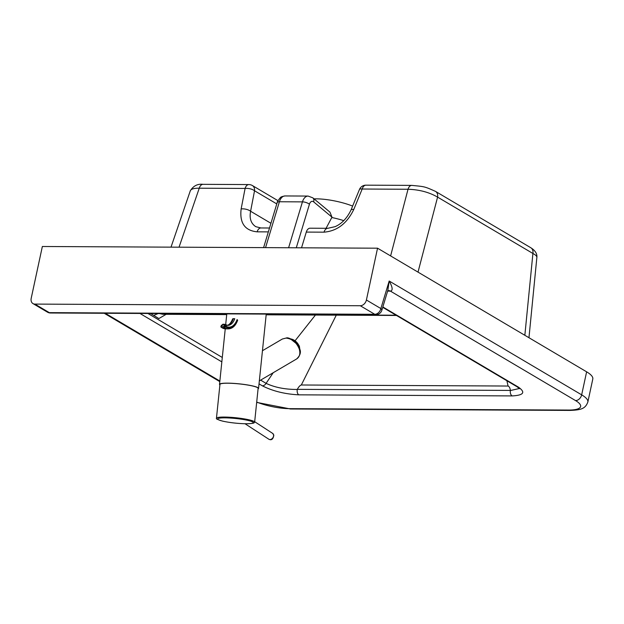 <?xml version="1.0" encoding="UTF-8"?>
<svg xmlns="http://www.w3.org/2000/svg" width="624" height="624" viewBox="0 0 624 624"><rect width="100%" height="100%" fill="white"/><g stroke="black" fill="none" stroke-linecap="round" stroke-linejoin="round"><path stroke-width="0.94" d="M327.904 228.306A6.981 4.181 90.3 0 0 327.779 228.306L310.058 228.212A6.981 4.181 90.3 0 0 306.29 232.081L301.54 247.806M296.291 247.783L309.434 204.227A5.234 3.136 -89.7 0 1 313.654 201.872L331.991 217.16L326.079 228.298M351.031 209.984A6.981 1.95 22.3 0 1 351.047 209.945A6.981 1.95 22.3 0 1 353.769 209.492L362.177 189.025A6.981 1.95 -157.7 0 0 359.455 189.485A6.981 6.981 0 0 1 365.945 185.164A6.981 4.181 90.3 0 0 362.177 189.025L408.018 189.259A6.981 4.181 -89.7 0 1 411.785 185.39A6.981 4.181 -89.7 0 1 411.871 185.398M390.616 255.918L408.018 189.259C419.328 189.626 429.187 192.247 437.588 197.114A6.981 5.273 -59.4 0 0 435.497 191.381A6.981 5.273 -59.4 0 0 435.38 191.311M418.018 272.119L437.588 197.114L532.912 253.477A6.981 5.273 -59.4 0 0 530.813 247.744C535.252 250.552 537.272 253.765 536.874 257.392L528.965 337.724M524.846 335.291L532.912 253.477C535.626 254.912 536.944 256.214 536.874 257.392M179.041 247.19L199.251 188.206A6.981 4.181 -89.7 0 1 203.018 184.337C197.636 183.69 193.409 185.827 190.328 190.749C191.069 188.994 194.048 188.144 199.251 188.206L245.092 188.44A6.981 4.181 -89.7 0 1 248.859 184.571A6.981 6.981 0 0 1 252.377 185.539A6.981 5.273 120.6 0 1 254.537 190.772A6.981 2.964 -169.1 0 0 245.092 188.44L241.145 208.923A6.981 2.964 10.9 0 1 250.598 211.255L254.537 190.772L276.783 203.923M255.785 226.676L255.778 226.676C250.973 223.517 249.249 218.377 250.598 211.255L270.941 223.291M331.991 217.16L329.917 212.09L312.811 197.831A5.234 3.76 129.8 0 1 313.654 201.872M150.54 313.505L153.707 315.377L158.184 313.544M159.448 313.552L162.794 314.278M153.707 315.377L158.847 318.575L166.171 314.301M315.416 315.058L295.207 340.603M273.218 372.723L266.089 383.354L260.637 380.125M259.03 383.869L262.337 385.827A4.36 3.292 -59.4 0 0 266.089 383.354C274.833 387.465 285.215 389.501 297.235 389.454L297.258 389.454C296.923 391.973 297.422 393.767 298.74 394.836L512.109 395.92C510.643 394.844 510.065 393.05 510.37 390.53L510.377 390.421C510.073 388.034 509.309 386.576 508.084 386.038L301.322 384.992C300.082 385.32 298.748 386.771 297.297 389.345L297.258 389.454M382.73 307.328L517.07 386.771A4.36 3.292 -59.4 0 0 517.07 386.771A4.36 3.292 -59.4 0 0 518.404 387.122L382.84 306.961M519.41 388.502L510.37 390.53M301.322 384.992L336.274 315.159M506.883 380.741L508.084 386.038M352.638 206.076A32.713 8.658 -167.9 0 0 314.036 198.853M387.621 291.119L390.452 291.135C393.05 290.534 392.621 287.165 389.181 281.026L387.847 290.371M366.405 300.004A6.107 4.61 120.6 0 1 360.274 305.737L374.751 314.293A6.107 4.61 -59.4 0 0 380.874 308.56L366.405 300.004L377.551 248.196L42.354 246.496L31.2 298.311A6.107 4.61 120.6 0 0 32.978 303.592A6.107 4.61 120.6 0 0 34.85 304.091L360.274 305.737M387.496 291.158L388.729 290.636A8.72 5.226 90.3 0 1 390.452 291.135L575.539 400.577A28.79 7.621 12.1 0 1 568.729 410.062A6.107 3.658 -89.7 0 0 569.93 410.413C581.381 410.023 585.359 408.634 587.847 402.043L592.8 379.018A34.897 9.235 -167.9 0 0 586.622 371.818L377.551 248.196M219.89 384.938A19.625 2.543 5.9 0 1 219.515 384.368A19.625 2.543 5.9 0 1 227.448 383.152A19.625 2.543 5.9 0 1 247.954 385.016A19.625 2.543 5.9 0 1 258.562 388.401A19.625 2.543 5.9 0 1 258.071 388.885M254.475 422.456A19.188 2.48 -174.1 0 0 254.631 422.191A19.188 2.48 -174.1 0 0 244.265 418.883A19.188 2.48 -174.1 0 0 224.211 417.058A19.188 2.48 -174.1 0 0 216.45 418.244A19.188 2.48 -174.1 0 0 216.551 418.54C215.709 418.743 217.698 419.593 222.503 421.106C229.936 422.713 237.845 423.602 246.215 423.766C256.285 423.501 253.562 422.448 254.475 422.456M254.631 422.191L258.125 388.354A19.188 2.48 -174.1 0 0 247.759 385.047A19.188 2.48 -174.1 0 0 227.705 383.222A19.188 2.48 -174.1 0 0 219.952 384.407L216.45 418.244M286.049 338.083C292.188 338.77 296.595 342.42 299.27 349.034C300.534 353.605 299.653 356.912 296.642 358.948L296.634 358.948C300.3 355.454 301.283 352.014 299.582 348.637C298.405 342.529 288.577 336.765 286.4 337.982L282.344 339.019L286.4 337.982M221.575 325.424L221.309 326.188L222.542 324.667A0.874 0.523 -89.7 0 1 223.205 324.301M237.065 319.589A15.187 9.103 90.3 0 1 225.521 325.876L224.367 325.439L224.102 326.196L225.256 326.641L225.521 325.876L224.601 324.308A0.874 0.523 90.3 0 0 223.938 324.675L224.367 325.439M221.208 325.572L222.994 324.23L224.601 324.308M359.455 189.485L351.047 209.945C347.014 218.26 341.687 223.829 335.057 226.668L327.779 228.306A6.981 4.181 90.3 0 0 324.012 232.167C337.046 231.075 346.96 223.517 353.769 209.492M306.29 232.081L324.012 232.167M241.145 208.923C239.476 222.971 244.811 230.607 257.135 231.832A6.981 4.181 -89.7 0 1 260.91 227.963L255.778 226.676M257.135 231.832L268.343 231.886M312.811 197.831L308.1 196.069A10.468 6.271 90.3 0 0 302.445 201.872A5.234 1.856 16.8 0 1 309.434 204.227M263.601 247.619L277.189 202.574A5.234 1.856 16.8 0 1 279.404 201.755L302.445 201.872L288.608 247.744M265.559 247.627L279.404 201.755A10.468 6.271 -89.7 0 1 285.059 195.952L308.1 196.069M343.793 220.646A32.713 8.658 -167.9 0 0 331.913 217.542M222.292 357.458L147.943 313.49M396.068 315.214L266.191 314.558M226.746 314.363L161.772 314.028M139.94 313.451L221.84 361.881M262.337 385.827C272.704 391.084 284.833 394.095 298.74 394.836M510.377 390.421L297.297 389.345M512.109 395.92C523.708 395.296 525.806 392.371 518.404 387.122M219.859 381.038L105.253 313.271M568.729 410.062L289.388 408.65A28.79 7.621 12.1 0 1 256.714 402.082M586.622 371.818L581.662 394.844L389.181 281.026L380.874 308.56A6.107 2.168 -163.2 0 1 381.833 310.3L387.871 290.293M587.847 402.043A34.897 9.235 -167.9 0 0 581.662 394.844A6.107 4.61 120.6 0 1 575.539 400.577M375.96 314.644A6.107 3.658 -89.7 0 1 374.751 314.293L49.319 312.647A6.107 3.658 90.3 0 0 50.528 312.998L375.96 314.644A6.107 6.107 0 0 0 381.833 310.3M32.978 303.592L47.455 312.148A6.107 4.61 -59.4 0 0 49.319 312.647L34.85 304.091M289.388 408.65A6.107 3.658 90.3 0 0 290.597 408.993L569.93 410.413M224.921 417.854A17.885 2.317 5.9 0 1 249.803 420.872A17.885 2.317 5.9 0 1 246.043 423.743A17.885 2.317 5.9 0 1 221.169 420.724A17.885 2.317 5.9 0 1 224.921 417.854M254.686 421.707L272.618 433.368A3.487 2.605 123 0 1 273.538 434.749A3.487 2.605 123 0 1 272.22 438.539A3.487 2.605 123 0 1 268.819 439.218L244.998 423.727M225.623 328.864A17.004 10.195 -89.7 0 1 221.551 327.421L224.344 327.436A17.004 10.195 90.3 0 0 228.415 328.879L225.623 328.864L221.247 327.327A0.874 0.64 -53.6 0 1 221.06 326.617L220.935 326.336A0.874 0.874 0 0 0 221.247 327.327A0.874 0.64 -53.6 0 0 221.551 327.421A0.874 0.523 -89.7 0 1 221.309 326.188L224.102 326.196A0.874 0.523 90.3 0 0 224.344 327.436A0.874 0.64 -53.6 0 0 225.256 326.641A16.138 9.672 -89.7 0 0 237.533 319.972M222.542 324.667L223.938 324.675M227.097 325.346A13.439 8.057 90.3 0 0 233.368 318.7L234.764 318.708A13.439 8.057 -89.7 0 1 227.752 325.4L225.194 324.496M226.356 325.4C228.774 325.432 230.864 323.302 232.627 318.997A1.747 0.694 19.3 0 1 233.368 318.7M290.745 338.933A8.72 6.068 46.8 0 1 299.2 346.242A8.72 6.068 46.8 0 1 299.738 349.151M365.945 185.164L411.785 185.39C424.897 186.677 424.18 186.358 435.497 191.381L530.813 247.744M203.018 184.337L248.859 184.571M277.953 200.663L252.377 185.539M269.513 228.01L260.91 227.963M277.189 202.574C276.838 202.355 277.852 200.741 280.246 197.73C280.66 196.989 282.266 196.396 285.059 195.952M396.482 315.463L266.167 314.808M226.723 314.605L162.856 314.285M517.062 386.763L519.589 388.713L519.425 388.144M171.007 247.151L190.32 190.749M47.455 312.148A6.107 6.107 0 0 0 50.528 312.998M256.682 402.386L290.597 408.993M219.796 381.615L104.224 313.271M226.793 313.888L225.67 324.8M225.248 328.848L219.515 384.368M266.237 314.09L258.562 388.401M272.618 433.368L273.827 435.123C273.195 439.21 271.526 440.575 268.819 439.218M262.454 350.719L282.352 339.019M259.334 380.89L296.642 358.948M228.415 328.879C232.557 328.614 235.638 325.736 237.658 320.252M290.293 338.754L299.333 345.961L299.832 349.51"/></g></svg>
